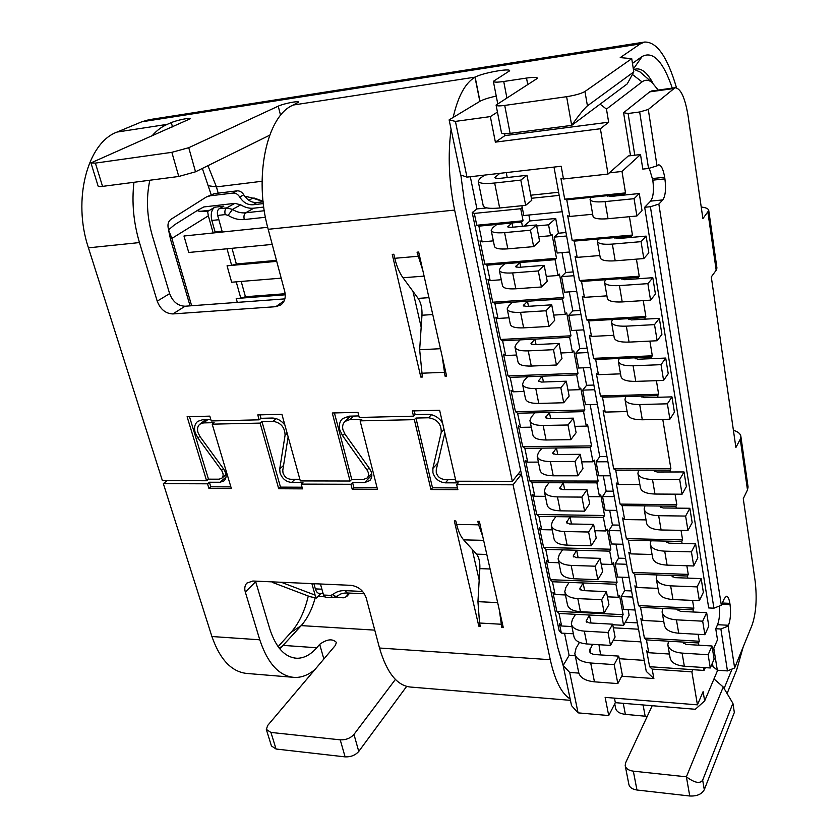 <?xml version="1.0" encoding="UTF-8"?>
<svg xmlns="http://www.w3.org/2000/svg" width="838" height="838" viewBox="0 0 838 838"><rect width="100%" height="100%" fill="white"/><g stroke="black" fill="none" stroke-linecap="round" stroke-linejoin="round"><path stroke-width="1.26" d="M683.42 642.076L668.515 641.196L667.834 644.799C668.871 649.513 673.626 652.278 682.101 653.106L708.141 654.74L711.996 645.983L686.165 644.443L683.295 642.777L683.42 642.076L683.661 643.521M667.834 644.799L670.096 657.767C671.144 662.533 675.889 665.351 684.342 666.22L710.289 667.97L714.112 659.129L711.996 645.983M708.141 654.74L710.289 667.97M677.837 609.121L662.806 608.409L662.093 611.918C663.099 616.475 667.876 619.114 676.423 619.837L702.684 621.178L706.644 612.641L680.592 611.394L677.701 609.802L677.837 609.121L678.068 610.525M662.093 611.918L664.408 625.158C665.424 629.778 670.191 632.47 678.717 633.224L704.884 634.691L708.791 626.07L706.644 612.641M702.684 621.178L704.884 634.691M672.128 575.486L656.971 574.941L656.238 578.346C657.212 582.745 662.01 585.249 670.63 585.856L697.122 586.893L701.165 578.597L674.894 577.644L671.992 576.135L672.128 575.486L672.359 576.827M656.238 578.346L658.595 591.858C659.579 596.321 664.377 598.877 672.966 599.537L699.363 600.699L703.365 592.298L701.165 578.597M697.122 586.893L699.363 600.699M666.304 541.128L651.021 540.772L650.246 544.051C651.199 548.293 656.018 550.66 664.712 551.153L691.434 551.865L695.582 543.82L669.07 543.181L666.158 541.757L666.304 541.128L666.524 542.427M650.246 544.051L652.655 557.857C653.619 562.162 658.438 564.582 667.1 565.126L693.728 565.975L697.824 557.815L695.582 543.82M691.434 551.865L693.728 565.975M660.354 506.026L644.935 505.869L644.129 509.033C645.061 513.097 649.9 515.318 658.668 515.695L685.62 516.072L689.863 508.278L663.13 507.975L660.208 506.644L660.354 506.026L660.564 507.273M644.223 509.535L646.59 523.132C647.533 527.259 652.362 529.543 661.098 529.972L687.956 530.485L692.167 522.587L689.863 508.278M685.62 516.072L687.956 530.485M654.279 470.17L638.724 470.202L637.886 473.25C638.776 477.126 643.647 479.2 652.488 479.451L679.681 479.483L684.028 471.962L657.065 472.004L654.122 470.757L654.279 470.17L654.478 471.365M637.969 473.732L640.4 487.653C641.311 491.613 646.161 493.739 654.981 494.043L682.069 494.211L686.374 486.585L684.028 471.962M679.681 479.483L682.069 494.211M641.719 396.081L625.892 396.531L624.98 399.317C625.808 402.795 630.721 404.534 639.708 404.524L667.394 403.811L671.961 396.877L644.516 397.662L641.541 396.615L641.719 396.081L641.898 397.149M625.054 399.747L627.61 414.36C628.448 417.932 633.35 419.733 642.306 419.775L669.897 419.22L674.422 412.16L671.961 396.877M667.394 403.811L669.897 419.22M635.225 357.784L619.261 358.465L618.308 361.105C619.104 364.383 624.038 365.944 633.099 365.787L661.035 364.666L665.718 358.056L638.022 359.23L635.047 358.297L635.225 357.784L635.393 358.79M618.381 361.513L620.989 376.492C621.806 379.855 626.73 381.479 635.759 381.384L663.591 380.431L668.232 373.696L665.718 358.056M661.035 364.666L663.591 380.431M628.584 318.629L612.484 319.54L611.489 322.033C612.243 325.081 617.197 326.453 626.342 326.15L654.53 324.62L659.338 318.346L631.391 319.927L628.584 318.629L628.741 319.561M611.551 322.41L614.233 337.766C615.008 340.909 619.952 342.354 629.066 342.114L657.149 340.752L661.915 334.341L659.338 318.346M654.53 324.62L657.149 340.752M621.796 278.562L605.549 279.735L604.502 282.06C605.225 284.878 610.2 286.062 619.429 285.601L647.879 283.632L652.812 277.703L624.603 279.724L621.796 278.562L621.943 279.431M604.565 282.406L607.32 298.16C608.053 301.072 613.018 302.329 622.215 301.931L650.56 300.14L655.442 294.075L652.812 277.703M647.879 283.632L650.56 300.14M614.841 237.573L598.458 239.008L597.368 241.166C598.049 243.743 603.035 244.717 612.348 244.099L641.06 241.658L646.129 236.117L617.658 238.579L614.841 237.573L614.977 238.38M597.421 241.48L600.238 257.633C600.94 260.314 605.926 261.372 615.207 260.817L643.804 258.565L648.822 252.867L646.129 236.117M641.06 241.658L643.804 258.565M589.449 615.019L575.538 614.317L572.375 619.512L571.338 623.797C572.291 628.018 576.617 630.459 584.316 631.129L607.99 632.481L610.483 645.417L615.092 637.027L612.641 624.184L589.145 622.906L586.129 621.209L589.449 615.019L591.02 623.011M571.474 624.436L573.925 636.492C574.889 640.766 579.205 643.249 586.883 643.961L610.483 645.417M607.99 632.481L612.641 624.184M263.321 203.592L252.887 204.786C247.577 205.048 243.188 202.461 239.71 197.014C237.919 194.227 235.688 192.918 232.995 193.065L210.202 195.799L206.368 196.982L171.067 219.252C168.208 221.358 167.328 224.615 168.428 229.015L168.627 229.727M263.122 201.801L256.899 202.524C251.61 202.786 247.241 200.209 243.774 194.793C242.004 192.017 239.773 190.708 237.091 190.855L214.36 193.599L206.368 196.982M324.536 596.865L318.492 596.069M347.76 592.99L346.681 596.583L343.454 597.798L335.095 597.389M285.245 294.808L236.222 298.496L237.301 302.382L236.222 298.496L240.789 298.16L236.243 281.851L231.655 282.228L227.056 265.803L276.718 261.362M281.191 278.153L231.655 282.228L227.056 265.803L231.655 265.395L227.025 248.781L188.749 252.479L183.972 236.012L267.678 227.308L222.3 232.021L217.671 215.439C216.99 212.244 217.471 210.024 219.116 208.756L226.627 207.908L234.891 203.351L203.812 206.944L198.072 210.034C196.982 210.736 197.862 211.155 200.711 211.27L207.615 211.48L214.738 207.216L223.851 206.169L219.116 208.756M272.214 244.413L188.749 252.479L183.972 236.012L213.166 232.974L208.348 215.827L171.895 238.411L191.651 305.744M197.988 432.576L200.01 436.588L223.673 469.05C226.763 473.879 226.878 477.807 224.039 480.865L219.996 482.259L209.395 482.227L207.52 483.809L208.913 488.386L231.351 488.502L212.203 424.164L214.119 422.666L203.592 422.907L199.894 424.154C197.632 426.092 196.993 428.909 197.988 432.576M283.558 465.446L279.735 468.882L280.028 472.936C282.176 478.687 286.03 481.85 291.593 482.437L302.947 482.468L301.198 484.102L302.508 488.868L278.708 488.743L260.105 423.096L212.203 424.164M442.558 422.981C438.777 417.334 433.812 414.433 427.684 414.265L415.124 414.569L413.501 416.172L412.265 410.934L439.625 410.232L455.924 481.222L512.332 481.326L520.723 470.778L464.556 202.702L557.731 647.397L521.435 474.203L513.066 484.793L456.71 484.605L458.218 482.866L445.366 482.835C439.112 482.206 434.974 478.844 432.932 472.726L432.869 468.411L441.217 432.481C441.469 424.059 437.227 419.147 428.49 417.764L415.952 418.047L414.339 419.66L360.11 420.865L361.817 419.283L349.917 419.555L344.973 421.441C342.826 423.557 342.155 426.364 342.972 429.852L344.994 434.126L369.548 468.599C372.481 473.24 372.596 477.22 369.872 480.53L364.53 482.625L352.589 482.594L350.913 484.27L301.198 484.102M455.526 479.483L444.58 479.462C440.411 479.053 437.646 476.812 436.284 472.726L436.242 469.846L444.842 432.932M348.137 416.235L347.906 418.78M358.853 415.931L349.048 416.172L342.501 418.665C339.61 421.493 338.709 425.243 339.809 429.915L342.501 435.592L367.023 470.013C368.992 473.114 369.055 475.764 367.233 477.974L363.692 479.367L351.74 479.346L350.064 481.022L300.318 480.928L281.903 414.286L257.779 414.915L259.172 419.828L211.249 420.959L209.814 416.14L187.104 416.727L206.588 480.74L162.394 480.656L88.44 247.839C72.298 199.926 87.372 142.659 117.121 132.048L141.748 121.814L148.975 119.708L644.569 42.057C656.803 41.628 667.446 56.879 676.528 87.822M288.136 436.849L282.794 470.223L282.993 472.936C284.428 476.78 286.994 478.886 290.702 479.273L299.868 479.284M204.221 419.691L204.116 420.896M210.82 419.524L202.628 419.723L197.737 421.367C194.699 423.965 193.85 427.715 195.181 432.628L197.883 437.97L221.515 470.38C223.578 473.596 223.662 476.225 221.756 478.268L219.074 479.179L208.473 479.168L206.588 480.74M499.364 610.19L501.794 627.526L503.292 627.62L479.346 521.341L477.817 521.309L478.603 524.818L482.751 536.414M501.794 627.526L502.905 625.892M420.823 377.09L392.247 254.364L393.839 254.228L394.782 258.293C396.699 266.337 399.433 272.821 403.005 277.766L418.131 298.401C420.98 302.717 422.268 308.332 421.975 315.235L419.66 349.75L422.383 377.027L420.823 377.09L422.111 375.874M284.857 424.971C281.222 420.446 276.969 418.131 272.109 418.036L261.037 418.309L259.172 419.828M413.501 416.172L359.24 417.46L357.941 412.338L332.277 412.998L350.064 481.022M521.435 474.203L517.999 474.203M371.8 474.318L370.857 474.318M279.735 468.882L285.088 435.142C284.826 427.244 280.814 422.635 273.02 421.315L261.959 421.577L260.105 423.096M479.556 623.022L480.31 626.29L478.833 626.206L454.311 520.901L455.82 520.932L456.637 524.41C458.271 531.282 460.607 536.425 463.644 539.861L476.55 554.148C478.99 557.239 480.09 562.068 479.849 568.625L477.943 601.663L479.556 623.022L501.051 624.237M207.52 483.809L163.347 483.662L211.909 636.524L259.78 639.803L245.314 592.047C244.267 588.307 244.79 585.322 246.864 583.091L252.856 581.017L350.923 585.333C358.423 586.39 363.514 590.591 366.206 597.944L379.509 648.015C386.936 673.375 397.641 686.416 411.657 687.139L570.437 700.338M379.509 648.015L550.273 659.716L513.066 484.793M456.71 484.605L457.873 489.675L430.942 489.539L414.339 419.66M360.11 420.865L377.467 489.256L352.18 489.13L350.913 484.27M712.74 650.623L717.496 639.771L715.746 628.741L720.879 629.013L728.17 626.08L734.643 667.949L752.178 624.844C756.117 612.966 757.123 598.447 755.164 581.279L743.264 498.673L747.486 489.947L748.072 486.983L740.876 436.43C740.52 433.738 738.027 431.696 733.407 430.303M740.876 436.43L740.258 439.227L735.89 447.513L711.294 276.917L716.176 270.234L716.94 268.045L708.759 210.558C708.529 208.746 706.015 207.573 701.217 207.028M708.759 210.558L702.893 218.613L688.124 116.136C685.096 97.753 680.739 88.283 675.061 87.728L648.287 109.464L657.013 165.882L658.574 164.824C661.213 165.002 663.246 169.14 664.66 177.247L664.911 178.871C666.147 188.969 665.445 195.987 662.806 199.905L658.846 204.084L721.329 605.245L713.913 608.189L650.393 206.724L658.846 204.084M479.933 624.656L478.833 626.206M294.756 658.092L297.155 658.27C285.098 657.61 275.985 647.868 269.815 629.045L255.517 581.132M395.389 679.429L353.971 734.413L358.758 751.435L406.619 686.437M297.155 658.27C304.163 658.197 310.689 654.688 316.733 647.753L319.687 644.338C326.914 639.122 332.497 638.472 336.415 642.4L335.347 645.417L267.71 725.436L266.327 729.427L270.936 732.433L340.228 739.839C345.937 740.027 350.525 738.215 353.971 734.413M266.463 729.877L271.439 745.956L276.058 749.025L345.099 756.871C350.797 757.081 355.343 755.268 358.758 751.435M422.844 270.517L417.052 252.175L418.675 252.039L446.623 376.084L445.041 376.147L446.35 374.869M412.956 291.341L421.179 327.176M512.332 481.326L454.636 210.076C448.906 182.129 447.722 155.187 451.085 129.241M460.848 175.037L464.556 202.702L460.848 175.037M449.126 119.876L455.422 121.395L466.976 177.122L460.638 174.964L449.126 119.876L479.839 101.367L474.978 77.211C465.226 82.993 457.957 96.401 453.159 117.446M506.875 97.847L503.732 81.485C497.144 82.417 493.687 82.365 493.362 81.328L509.661 70.811C510.468 67.847 482.039 73.074 475.136 77.127L474.978 77.211M496.243 96.087C488.774 97.732 483.348 99.471 479.965 101.293L475.136 77.127L293.31 105.022L298.538 102.142C299.04 100.55 283.307 103.661 278.237 106.154L188.749 147.698L171.853 152.327L95.375 163.106L90.944 162.918L190.331 118.734C190.792 117.33 176.619 120.222 171.298 122.62L167.223 124.359C161.734 126.727 156.706 130.519 152.139 135.746M503.732 81.485L526.526 78.07C533.45 77.086 537.116 77.148 537.514 78.269L496.065 105.054C496.337 106.017 499.218 106.133 504.717 105.42L566.624 96.695C575.182 95.323 581.3 93.584 584.966 91.478L631.726 58.66L620.225 57.602L640.222 43.922L644.569 42.057M496.096 105.2L501.48 132.75C501.773 133.818 504.654 134.028 510.122 133.378L571.673 125.375L627.212 83.915L633.8 71.89L587.428 105.839C583.897 108.95 578.639 115.466 571.673 125.375L566.624 96.695M633.8 71.89L631.726 58.66M632.46 63.384L642.159 56.471C653.053 50.751 663.099 61.3 672.286 88.116M743.212 646.884L736.675 669.845L727.101 693.539M732.066 669.007L724.105 688.48M652.205 705.711L625.661 762.695L625.19 765.534L628.846 784.263C629.527 787.385 632.24 789.302 636.964 790.004L689.758 795.995C696.954 796.32 701.794 794.225 704.297 789.689L734.339 712.436L732.915 703.344L723.236 687.013L713.976 678.916M732.915 703.344L702.663 780.147L704.297 789.689M625.19 765.534C625.86 768.614 628.573 770.489 633.329 771.159L686.385 776.826C694.587 782.881 700.013 783.991 702.663 780.147M614.736 703.826L615.574 708.089C616.349 711.577 619.617 713.672 625.378 714.364L647.585 716.427M564.55 633.287L569.117 655.379L563.304 665.267L557.731 647.397L563.157 665.519L569.683 672.432L578.073 712.866L571.537 705.617L563.157 665.519M550.273 659.716C554.945 680.582 561.575 693.655 570.144 698.955M167.076 480.666L163.347 483.662M291.896 677.188L248.362 673.574C232.356 672.652 220.205 660.302 211.909 636.524M278.09 646.653L291.016 632.376C299.009 623.283 304.76 611.174 308.279 596.017M211.103 194.51L202.346 168.438M90.986 163.054L98.109 186.057C98.203 186.633 99.68 186.738 102.55 186.382L178.777 176.472L195.526 171.8L188.749 147.698M269.647 135.211L195.526 171.8M284.868 298.883L185.083 306.226L172.858 313.936L275.807 306.677L280.877 304.906C284.773 301.848 286.051 297.333 284.711 291.394L268.202 229.298C253.505 177.164 266.819 115.55 293.31 105.022M172.858 313.936C165.61 313.622 160.393 309.358 157.219 301.167L139.464 242.57C133.514 222.458 131.671 202.367 133.944 182.296M185.083 306.226C177.897 305.933 172.743 301.732 169.622 293.625L157.219 301.167M149.834 180.233C146.001 198.072 146.828 216.55 152.317 235.667L169.622 293.625M479.189 580.053L472.129 549.246M259.78 639.803C267.856 664.031 279.63 676.591 295.102 677.46C302.015 677.481 308.656 674.831 315.004 669.489M442.234 356.579L445.041 376.147M207.929 165.673L216.445 186.895L218.173 193.138M652.928 83.192C647.46 72.948 641.814 68.213 636.011 68.988L633.486 69.889M315.193 597.871C312.04 609.383 307.378 618.633 301.23 625.609L279.84 648.905M723.236 687.013L686.385 776.826L689.758 795.995M728.17 626.08L728.515 625.263C730.516 619.628 731.019 612.756 730.055 604.627L729.856 603.36C729.091 598.699 727.95 596.321 726.441 596.237L724.378 598.468L721.329 605.245M630.522 155.7L623.587 112.721L628.102 113.497L639.666 111.978L648.287 109.464M675.061 87.728L651.514 90.996L649.701 91.866L623.587 112.721M713.798 648.224L717.318 670.222L712.991 666.503L712.426 663.015M717.318 670.222L727.457 670.913L720.879 629.013M734.643 667.949L727.457 670.913M650.393 206.724L644.673 207.279L708.707 607.948L713.913 608.189M621.681 676.224L653.87 678.56L652.163 669.101L649.597 666.702L646.716 650.854L648.769 652.729L646.444 639.897L644.391 638.053L640.871 618.654L642.924 620.455L640.557 607.361L638.504 605.591L634.9 585.793L636.964 587.511L634.544 574.145L632.481 572.459L628.814 552.242L630.867 553.887L628.406 540.248L626.342 538.635L622.592 517.999L624.656 519.56L622.131 505.618L620.068 504.099L616.244 483.023L618.308 484.49L615.731 470.254L613.667 468.819L603.13 410.798L605.193 412.076L602.501 397.212L600.437 395.976L596.352 373.497L598.426 374.67L595.671 359.481L593.597 358.339L589.428 335.368L591.502 336.436L588.685 320.902L586.61 319.875L582.347 296.38L584.421 297.343L581.541 281.463L579.467 280.541L575.109 256.522L577.183 257.36L574.24 241.114L572.165 240.317L567.703 215.733L569.777 216.455L566.76 199.832L564.697 199.161L560.894 178.232L563.482 178.986L608.032 174.063L628.28 155.962L640.504 154.538L642.809 169.098L648.539 168.459L639.666 111.978M657.013 165.882L648.539 168.459M628.102 113.497L634.785 155.208M377.027 487.548L353.856 487.444L352.18 489.13M352.589 482.594L353.856 487.444M415.952 418.047L432.492 487.8L457.464 487.915M432.492 487.8L430.942 489.539M230.869 486.888L210.788 486.805L208.913 488.386M209.395 482.227L210.788 486.805M261.959 421.577L280.489 487.119L302.057 487.213M280.489 487.119L278.708 488.743M189.493 416.664L208.473 479.168M414.255 410.882L415.124 414.569M260.052 414.852L261.037 418.309M334.425 412.935L351.74 479.346M607.728 195.631L591.199 197.328L590.057 199.308C590.696 201.633 595.713 202.398 605.099 201.602L634.083 198.69L639.279 193.526L610.556 196.469L607.728 195.631L607.854 196.343M590.109 199.601L593 216.173C593.66 218.592 598.667 219.441 608.021 218.718L636.89 216.005L642.034 210.684L639.279 193.526M634.083 198.69L636.89 216.005M583.112 582.955L569.096 582.4L565.87 587.469L564.791 591.628C565.713 595.703 570.05 598.028 577.811 598.604L601.674 599.683L604.219 612.882L608.933 604.711L606.429 591.597L582.745 590.601L579.718 588.988L583.112 582.955L584.641 590.675M564.917 592.246L567.42 604.575C568.363 608.713 572.7 611.08 580.43 611.698L604.219 612.882M601.674 599.683L606.429 591.597M576.649 550.241L562.528 549.854L559.229 554.777L558.098 558.81C558.998 562.738 563.356 564.938 571.17 565.409L595.221 566.205L597.819 579.676L602.637 571.726L600.081 558.338L576.209 557.626L573.171 556.097L576.649 550.241L578.126 557.679M558.223 559.396L560.79 572.019C561.701 576.01 566.048 578.251 573.841 578.775L597.819 579.676M595.221 566.205L600.081 558.338M570.06 516.847L555.824 516.637L552.452 521.414L551.278 525.311C552.148 529.082 556.516 531.145 564.383 531.522L588.632 532.015L591.282 545.779L596.216 538.059L593.608 524.389L569.547 523.96L566.498 522.524L570.06 516.847L571.474 524.001M551.394 525.876L554.023 538.792C554.903 542.626 559.271 544.752 567.116 545.161L591.282 545.779M588.632 532.015L593.608 524.389M563.325 482.772L548.984 482.74L545.538 487.36L544.312 491.11C545.15 494.724 549.529 496.651 557.459 496.913L581.897 497.102L584.61 511.159L589.659 503.68L586.998 489.727L562.738 489.602L559.679 488.261L563.325 482.772L564.676 489.612M544.428 491.655L547.12 504.874C547.958 508.551 552.336 510.541 560.245 510.845L584.61 511.159M581.897 497.102L586.998 489.727M556.463 447.984L541.997 448.141L538.478 452.593L537.2 456.197C537.996 459.633 542.395 461.424 550.388 461.57L575.025 461.434L577.791 475.795L582.955 468.568L580.242 454.322L555.793 454.521L552.724 453.274L556.463 447.984L557.741 454.5M537.305 456.71L540.06 470.254C540.877 473.753 545.266 475.607 553.237 475.795L577.791 475.795M575.025 461.434L580.242 454.322M549.445 412.464L534.874 412.809L531.271 417.094L529.941 420.54C530.705 423.798 535.115 425.442 543.171 425.463L568.007 424.992L570.835 439.667L576.115 432.712L573.339 418.152L548.691 418.686L545.611 417.544L549.445 412.464L550.66 418.644M530.035 421.032L532.863 434.891C533.638 438.222 538.048 439.929 546.072 440.002L570.835 439.667M568.007 424.992L573.339 418.152M542.28 376.178L527.594 376.733L523.907 380.84L522.514 384.118C523.247 387.187 527.668 388.675 535.786 388.581L560.821 387.753L563.712 402.753L569.128 396.081L566.289 381.196L541.442 382.076L538.352 381.049L542.28 376.178L543.433 382.002M522.608 384.579L525.499 398.783C526.243 401.926 530.664 403.476 538.761 403.434L563.712 402.753M560.821 387.753L566.289 381.196M534.958 339.118L520.157 339.882L516.386 343.8L514.941 346.901C515.621 349.781 520.063 351.101 528.244 350.881L553.489 349.687L556.442 365.012L561.984 358.633L559.082 343.433L534.036 344.669L530.936 343.758L534.958 339.118L536.037 344.575M515.024 347.341L517.989 361.89C518.691 364.834 523.121 366.227 531.282 366.059L556.442 365.012M553.489 349.687L559.082 343.433M527.479 301.24L512.563 302.225L508.697 305.954L507.189 308.876C507.838 311.537 512.28 312.7 520.534 312.333L545.988 310.762L549.005 326.432L554.683 320.367L551.718 304.823L526.463 306.436L523.362 305.64L527.479 301.24L528.485 306.31M507.273 309.274L510.311 324.191C510.971 326.935 515.412 328.161 523.635 327.857L549.005 326.432M545.988 310.762L551.718 304.823M519.843 262.535L504.801 263.75L500.841 267.28L499.27 270.004C499.877 272.455 504.329 273.429 512.647 272.926L538.31 270.946L541.4 286.984L547.224 281.243L544.187 265.342L518.722 267.353L515.611 266.683L519.843 262.535L520.754 267.196M499.354 270.37L502.465 285.653C503.083 288.188 507.535 289.236 515.82 288.796L541.4 286.984M538.31 270.946L544.187 265.342M512.028 222.971L496.861 224.427L492.807 227.737L491.173 230.261C491.738 232.482 496.201 233.268 504.581 232.618L530.464 230.22L533.628 246.623L539.588 241.229L536.488 224.972L510.803 227.391L507.692 226.857L512.028 222.971L512.856 227.203M491.246 230.597L494.441 246.257C495.017 248.582 499.479 249.441 507.828 248.855L533.628 246.623M530.464 230.22L536.488 224.972M579.467 642.369L576.062 648.193L574.826 653.619C576.031 658.94 581.31 662.072 590.696 663.005L614.181 664.618L618.737 656.112L595.409 654.583C591.879 654.248 589.879 653.064 589.418 651.053L592.571 644.307M600.626 654.928L598.95 644.705M574.994 654.415L578.629 672.191C579.844 677.607 585.123 680.823 594.456 681.828L617.847 683.588L622.33 674.967L618.737 656.112M614.181 664.618L617.847 683.588M484.626 175.09L480.289 178.222L478.173 181.008C478.781 183.375 484.27 184.046 494.661 183.019L520.807 180.097L527.008 175.289L501.072 178.232C497.154 178.63 495.08 178.379 494.839 177.488L499.846 173.33M507.231 177.541L506.257 172.597M478.247 181.364L483.191 205.54C483.83 208.086 489.319 208.903 499.658 207.992L525.667 205.331L520.807 180.097M525.667 205.331L531.784 200.303L527.008 175.289M563.482 178.986L561.177 166.259L466.976 177.122M608.032 174.063L600.396 128.748L608.65 122.201L606.471 109.108L600.102 104.153M608.65 122.201L504.926 135.62L495.384 142.135L600.396 128.748M495.384 142.135L490.345 116.597L455.422 121.395M531.282 427.15L520.524 427.349L517.601 413.218L583.562 411.647L586.286 426.133L574.899 426.343M538.405 462.094L527.72 462.157L524.86 448.32L590.308 447.628L592.969 461.811L581.677 461.864M545.37 496.337L534.78 496.253L531.973 482.698L596.907 482.856L599.516 496.735L588.318 496.651M552.211 529.878L541.694 529.668L538.939 516.386L603.381 517.35L605.926 530.957L594.812 530.726M571.904 626.552L561.617 625.986L559.03 613.468L621.995 616.684L623.608 625.337L612.756 624.739M524.012 391.461L513.17 391.807L510.185 377.383L576.68 374.89L579.456 389.691L567.986 390.058M565.472 594.97L555.102 594.509L552.462 581.75L615.909 584.243L618.36 597.305L607.424 596.824M558.904 562.748L548.461 562.413L545.768 549.393L609.708 551.142L612.201 564.466L601.181 564.11M516.585 355.019L505.66 355.522L502.611 340.783L569.641 337.326L572.469 352.452L560.905 352.987M509.001 317.78L497.992 318.45L494.881 303.398L562.445 298.936L565.346 314.397L553.677 315.098M501.26 279.745L490.157 280.573L486.972 265.196L555.091 259.696L558.056 275.493L546.292 276.372M470.307 176.734L476.948 208.934L472.213 212.559L559.208 630.92L561.366 633.109L573.381 633.8M520.744 208.725L474.318 213.418L476.77 225.254L523.09 220.782L520.744 208.725L522.242 207.489L521.906 205.719M476.948 208.934L486.857 207.908M472.213 212.559L474.318 213.418M536.676 225.946L548.555 224.825L550.597 235.719L538.74 236.787M493.341 240.862L482.154 241.868L478.896 226.145L521.592 222.049L522.42 226.302M613.332 640.232L640.861 641.877M622.1 577.214L624.582 590.654L621.23 596.562L623.629 609.446L635.026 610.001M613.332 627.809L638.546 629.202M625.305 622.236L637.383 622.885M615.972 544.103L618.57 558.16L615.134 563.901L617.585 577.047L629.076 577.466M621.23 596.562L632.659 597.065M624.582 590.654L631.538 590.947M609.708 510.3L612.431 524.997L608.922 530.569L611.426 543.988L623.001 544.271M615.134 563.901L626.667 564.267M618.57 558.16L625.577 558.37M603.329 475.795L606.167 491.152L602.585 496.546L605.13 510.248L616.81 510.394M608.922 530.569L620.539 530.8M612.431 524.997L619.502 525.122M590.151 404.576L599.778 456.605L596.101 461.822L598.709 475.795L610.473 475.795M602.585 496.546L614.285 496.641M606.167 491.152L613.29 491.194M583.342 367.819L586.579 385.302L582.735 390.12L585.458 404.702L597.41 404.387M596.101 461.822L607.906 461.759M599.778 456.605L606.953 456.553M576.387 330.256L579.77 348.514L575.832 353.112L578.608 368.008L590.675 367.526M582.735 390.12L594.739 389.743M586.579 385.302L593.88 385.061M569.285 291.865L572.815 310.919L568.782 315.287L571.621 330.518L583.782 329.858M575.832 353.112L587.93 352.557M579.77 348.514L587.124 348.158M562.026 252.626L565.702 272.497L561.575 276.634L564.477 292.2L576.733 291.362M568.782 315.287L580.985 314.564M572.815 310.919L580.231 310.458M528.862 215.02L530.004 220.939L555.699 218.467L558.433 233.226L554.201 237.112L557.176 253.024L569.536 251.997M561.575 276.634L573.873 275.723M565.702 272.497L573.182 271.931M522.242 207.489L523.802 215.523L562.172 211.742M554.201 237.112L566.614 236.002M558.433 233.226L565.975 232.535M531.397 198.292L559.176 195.39M530.81 195.202L558.611 192.269M658.218 90.064L651.891 82.323C648.465 79.704 645.176 79.558 642.034 81.894L606.471 109.108M697.436 704.852L703.113 691.612L704.664 700.914L695.32 709.273L615.333 702.663L608.723 715.547L605.141 697.384L697.436 704.852L691.874 671.856L692.858 669.677L704.067 670.442L705.303 667.635M704.664 700.914L717.653 670.243M578.073 712.866L608.723 715.547M652.163 669.101L691.874 671.856M569.683 672.432L578.817 673.103M190.069 305.86L170.596 239.605L168.522 229.853L174.671 224.72M320.818 593.514L316.376 598.028L309.871 596.635L272.36 582.368M281.222 582.263L315.109 595.116L311.872 583.615M320.451 583.992L323.531 595.032L330.56 595.368L332.791 594.645C335.954 591.796 340.071 590.465 345.12 590.643L362.655 591.46M241.197 281.442L245.44 296.736L285.161 293.729M245.44 296.736L240.789 298.16M232 248.299L236.358 263.991L276.467 260.388M236.358 263.991L231.655 265.395M222.06 231.162L215.073 231.885L213.166 232.974M497.437 112.083L490.345 116.597M634.356 69.47L640.148 72.016L641.971 73.618M272.486 581.876L271.889 581.855M171.895 238.411L168.522 229.853M263.761 207.07L253.799 208.191C249.389 208.631 245.021 207.51 240.705 204.839L232.482 209.416C236.84 212.119 241.229 213.25 245.67 212.81L264.305 210.736M207.615 211.48L208.348 215.827M215.073 231.885L211.857 220.467C210.485 214.13 211.448 209.71 214.738 207.216M330.56 595.368L332.613 597.651L325.594 597.305L323.531 595.032M315.109 595.116L316.376 598.028M323.143 593.629L319.488 593.451C317.633 593.367 316.251 591.838 315.339 588.894L313.883 583.698M234.891 203.351L240.705 204.839M715.746 628.741L717.538 624.698C719.381 619.827 719.989 613.605 719.371 606.021M644.673 207.279L650.655 201.11C653.347 197.192 654.069 190.216 652.812 180.16L649.282 168.228M640.504 154.538L621.995 171.455L609.383 172.848M698.85 645.197L698.483 642.966L699.269 641.248L698.127 634.314M704.067 670.442L703.585 667.519M564.697 199.161L625.525 192.897L621.995 171.455M625.525 192.897L624.467 193.913L566.76 199.832M624.656 195.024L624.467 193.913M572.165 240.317L632.449 235.049L629.432 216.707M632.449 235.049L631.433 236.138L631.632 237.364M579.467 280.541L639.226 276.226L636.419 259.152M639.226 276.226L638.231 277.378L638.451 278.729M586.61 319.875L645.847 316.46L643.238 300.601M645.847 316.46L644.872 317.696L645.113 319.152M593.597 358.339L652.31 355.794L649.9 341.097M652.31 355.794L651.367 357.093L651.629 358.654M600.437 395.976L658.637 394.258L656.405 380.672M658.637 394.258L657.715 395.609L657.987 397.275M613.667 468.819L670.882 468.672L662.774 419.356M670.882 468.672L670.002 470.139L670.306 471.983M620.068 504.099L676.8 504.675L675.072 494.169M676.8 504.675L675.941 506.194L676.266 508.121M626.342 538.635L682.603 539.902L681.022 530.349M682.603 539.902L681.755 541.484L682.09 543.495M632.481 572.459L688.27 574.397L686.846 565.755M688.27 574.397L687.453 576.02L687.799 578.115M638.504 605.591L693.833 608.179L692.544 600.396M693.833 608.179L693.026 609.844L693.382 612.012M614.453 698.138L615.333 702.663M504.926 135.62L504.56 133.745M653.87 678.56L646.255 671.364L554.002 167.087M569.117 655.379L575.277 655.787M619.23 658.71L644.244 660.375M628.102 609.666L629.139 615.239L623.608 625.337M517.601 413.218L515.443 411.678L584.851 409.981L580.755 388.067L579.456 389.691M584.851 409.981L583.562 411.647M524.86 448.32L522.703 446.664L591.565 445.9L587.553 424.447L586.286 426.133M591.565 445.9L590.308 447.628M531.973 482.698L529.805 480.939L598.133 481.064L594.215 460.052L592.969 461.811M598.133 481.064L596.907 482.856M538.939 516.386L536.77 514.522L604.575 515.496L600.731 494.923L599.516 496.735M604.575 515.496L603.381 517.35M545.768 549.393L543.6 547.434L610.881 549.225L607.11 529.071L605.926 530.957M610.881 549.225L609.708 551.142M552.462 581.75L550.294 579.697L617.061 582.274L613.364 562.528L612.201 564.466M617.061 582.274L615.909 584.243M559.03 613.468L556.851 611.331L623.116 614.663L619.492 595.315L618.36 597.305M623.116 614.663L621.995 616.684M555.699 218.467L548.555 224.825M486.972 265.196L484.835 264.159L556.505 258.334L552.033 234.41L550.597 235.719M556.505 258.334L555.091 259.696M494.881 303.398L492.734 302.225L563.827 297.5L559.449 274.099L558.056 275.493M563.827 297.5L562.445 298.936M502.611 340.783L500.464 339.484L570.982 335.808L566.708 312.93L565.346 314.397M570.982 335.808L569.641 337.326M510.185 377.383L508.027 375.958L577.99 373.298L573.81 350.902L572.469 352.452M577.99 373.298L576.68 374.89M530.004 220.939L523.897 226.166M523.09 220.782L521.592 222.049M561.617 625.986L559.438 623.807L561.366 633.109M555.102 594.509L552.933 592.424L556.851 611.331M548.461 562.413L546.292 560.413L550.294 579.697M541.694 529.668L539.515 527.762L543.6 547.434M534.78 496.253L532.612 494.451L536.77 514.522M527.72 462.157L525.562 460.46L529.805 480.939M520.524 427.349L518.366 425.767L522.703 446.664M513.17 391.807L511.012 390.34L515.443 411.678M505.66 355.522L503.512 354.17L508.027 375.958M497.992 318.45L495.845 317.225L500.464 339.484M490.157 280.573L488.02 279.483L492.734 302.225M482.154 241.868L480.017 240.915L484.835 264.159M478.896 226.145L476.77 225.254M648.769 652.729L669.447 654.038M649.597 666.702L692.858 669.677M663.78 621.534L642.924 620.455M646.444 639.897L698.483 642.966M644.391 638.053L699.269 641.248M657.987 588.36L636.964 587.511M640.557 607.361L693.026 609.844M652.069 554.484L630.867 553.887M634.544 574.145L687.453 576.02M646.025 519.895L624.656 519.56M628.406 540.248L681.755 541.484M639.855 484.553L618.308 484.49M622.131 505.618L675.941 506.194M615.731 470.254L670.002 470.139M627.117 411.563L605.193 412.076M620.529 373.853L598.426 374.67M602.501 397.212L657.715 395.609M613.804 335.294L591.502 336.436M595.671 359.481L651.367 357.093M606.911 295.856L584.421 297.343M588.685 320.902L644.872 317.696M592.665 214.256L569.777 216.455M574.24 241.114L631.433 236.138M599.872 255.527L577.183 257.36M581.541 281.463L638.231 277.378M682.101 653.106L684.342 666.22M676.423 619.837L678.717 633.224M670.63 585.856L672.966 599.537M664.712 551.153L667.1 565.126M658.668 515.695L661.098 529.972M652.488 479.451L654.981 494.043M639.708 404.524L642.306 419.775M633.099 365.787L635.759 381.384M626.342 326.15L629.066 342.114M619.429 285.601L622.215 301.931M612.348 244.099L615.207 260.817M584.316 631.129L586.883 643.961M586.349 620.246L586.736 622.173M252.887 204.786L256.899 202.524M239.71 197.014L243.774 194.793M232.995 193.065L237.091 190.855M210.202 195.799L214.36 193.599M347.54 594.404L348.744 593.042M437.855 462.953L432.869 468.411M223.463 468.756L221.515 470.38M199.884 436.409L197.883 437.97M369.087 467.96L367.023 470.013M344.638 433.613L342.501 435.592M448.32 479.472L445.366 482.835M444.046 429.496L441.217 432.481M431.507 414.705L428.49 417.764M353.751 416.057L349.917 419.555M371.852 475.198L364.53 482.625M295.007 479.284L291.593 482.437M287.172 433.34L285.088 435.142M276.215 418.654L273.02 421.315M207.876 419.597L203.592 422.907M226.019 477.126L219.996 482.259M478.603 524.818L456.637 524.41M255.674 581.687L245.314 592.047M340.228 739.839L345.099 756.871M270.936 732.433L276.058 749.025M319.687 644.338L323.856 659.014M527.783 84.827L526.526 78.07M510.122 133.378L504.717 105.42M587.428 105.839L584.966 91.478M633.329 771.159L636.964 790.004M643.081 704.957L645.145 716.071M623.252 703.323L625.378 714.364M172.513 126.905L171.298 122.62M102.55 186.382L95.375 163.106M178.777 176.472L171.853 152.327M280.573 115.361L278.237 106.154M284.208 300.8L275.807 306.677M88.44 247.839L139.464 242.57M117.121 132.048L167.223 124.359M268.202 229.298L454.636 210.076M417.984 256.281L394.782 258.293M444.171 372.313L421.493 373.235M141.748 121.814L640.222 43.922M208.672 185.795L216.445 186.895L262.074 181.259M279.211 648.151L283.391 645.407L316.733 647.753M291.016 632.376L301.23 625.609L374.764 630.134M740.258 439.227L747.486 489.947M707.953 212.527L716.176 270.234M649.701 91.866L673.323 88.598M717.538 624.698L728.515 625.263M721.769 604.25L730.055 604.627M722.325 603.025L729.856 603.36M650.655 201.11L662.806 199.905M652.812 180.16L664.911 178.871M652.561 178.536L664.66 177.247M633.35 69.051L642.159 56.471M424.101 276.111L403.005 277.766M428.951 297.647L418.131 298.401M432.764 314.554L421.975 315.235M440.463 348.713L419.66 349.75M483.631 540.342L463.644 539.861M486.815 554.452L476.55 554.148M490.083 568.992L479.849 568.625M497.657 602.606L477.943 601.663M605.099 201.602L608.021 218.718M577.811 598.604L580.43 611.698M579.948 588.046L580.325 589.91M571.17 565.409L573.841 578.775M573.422 555.185L573.779 556.977M564.383 531.522L567.116 545.161M566.75 521.655L567.096 523.373M557.459 496.913L560.245 510.845M559.952 487.423L560.276 489.067M550.388 461.57L553.237 475.795M553.007 452.468L553.31 454.039M543.171 425.463L546.072 440.002M545.905 416.769L546.198 418.256M535.786 388.581L538.761 403.434M538.656 380.305L538.939 381.719M528.244 350.881L531.282 366.059M531.25 343.056L531.512 344.376M520.534 312.333L523.635 327.857M523.687 304.99L523.928 306.205M512.647 272.926L515.82 288.796M515.957 266.075L516.177 267.196M504.581 232.618L507.828 248.855M508.048 226.281L508.247 227.308M589.858 649.073L590.654 653.043M590.696 663.005L594.456 681.828M495.949 178.243L495.593 176.472M499.658 207.992L494.661 183.019M209.008 210.328L200.711 211.27M265.437 217.262L244.256 219.556C238.83 220.069 233.446 218.676 228.125 215.366L225.192 214.601L217.671 215.439M253.799 208.191L245.67 212.81C244.057 214.088 243.586 216.34 244.256 219.556M263.09 201.508L252.751 198.135L248.855 200.303M245.649 197.422L247.001 196.679L245.209 196.888M218.865 219.703L211.857 220.467M315.339 588.894L321.907 589.198M225.192 214.601C224.511 211.396 224.982 209.165 226.627 207.908L232.482 209.416L228.125 215.366M252.751 198.135L247.001 196.679L252.751 198.135M364.373 593.775L347.162 592.969L345.12 590.643M338.384 595.514L338.227 595.671C336.656 596.792 334.844 596.457 332.791 594.645M642.034 81.894L632.397 74.446M346.681 596.583L349.75 593.084M221.756 478.268L226.019 474.643M367.233 477.974L371.684 473.48M344.973 421.441L350.818 416.13M199.894 424.154L205.739 419.649M493.393 81.475L497.699 103.566M198.072 210.034L174.136 225.045M347.162 592.969C342.952 592.948 339.977 593.849 338.227 595.671L332.613 597.651M245.115 196.773L247.598 196.48M253.883 197.946L263.059 201.225M651.891 82.323L640.148 72.016"/></g></svg>
